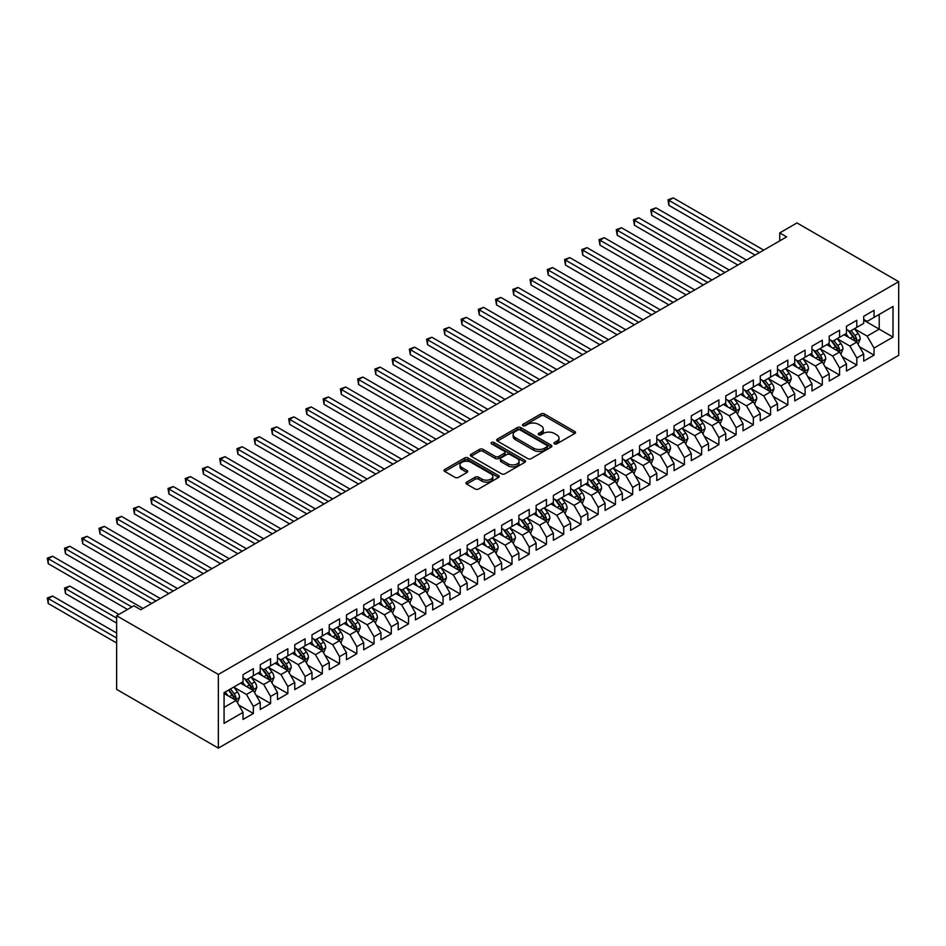 <?xml version="1.0" encoding="UTF-8"?>
<svg xmlns="http://www.w3.org/2000/svg" width="946" height="946" viewBox="0 0 946 946"><rect width="100%" height="100%" fill="white"/><g stroke="black" fill="none" stroke-linecap="round" stroke-linejoin="round"><path stroke-width="1.42" d="M554.439 443.851A1.679 0.97 0 0 0 556.816 443.851L574.79 433.469A2.389 1.384 0 0 0 575.499 432.488A2.389 1.384 0 0 0 574.79 431.518L544.328 413.922A2.389 1.384 0 0 0 540.946 413.922L522.961 424.305A1.679 0.97 0 0 0 522.476 424.99A1.679 0.97 0 0 0 522.961 425.676A1.679 0.97 0 0 0 525.337 425.676L527.667 424.328A7.663 4.423 0 0 1 538.499 424.328L541.029 425.795A7.663 4.423 0 0 1 543.276 428.928A7.663 4.423 0 0 1 541.029 432.05L538.7 433.398A1.679 0.97 0 0 0 538.215 434.072A1.679 0.97 0 0 0 538.7 434.758A1.679 0.97 0 0 0 541.077 434.758L543.406 433.422A7.663 4.423 0 0 1 554.238 433.422L556.768 434.888A7.663 4.423 0 0 1 559.015 438.01A7.663 4.423 0 0 1 556.768 441.132L554.439 442.48A1.679 0.97 0 0 0 553.954 443.166A1.679 0.97 0 0 0 554.439 443.851L554.439 442.48M466.65 482.129A2.389 1.384 0 0 0 465.952 483.099A2.389 1.384 0 0 0 466.65 484.08L475.199 489.011A2.389 1.384 0 0 0 478.581 489.011L498.554 477.482A2.389 1.384 0 0 0 499.252 476.5A2.389 1.384 0 0 0 498.554 475.531L468.093 457.947A2.389 1.384 0 0 0 464.711 457.947L444.738 469.476A2.389 1.384 0 0 0 444.041 470.446A2.389 1.384 0 0 0 444.738 471.427L455.061 477.387A2.389 1.384 0 0 0 458.443 477.387L466.993 472.456A2.389 1.384 0 0 0 467.691 471.475A2.389 1.384 0 0 0 466.993 470.493L461.873 467.537A6.397 3.701 0 0 1 459.993 464.924A6.397 3.701 0 0 1 463.954 461.518A6.397 3.701 0 0 1 470.931 462.31L490.986 473.887A6.397 3.701 0 0 1 492.854 476.5A6.397 3.701 0 0 1 488.905 479.918A6.397 3.701 0 0 1 481.928 479.125L478.581 477.186A2.389 1.384 0 0 0 475.199 477.186L466.65 482.129L466.65 484.08M116.642 615.728L218.36 674.451L218.36 748.12L116.642 689.386L116.642 615.728L133.883 605.771L140.777 609.756L786.634 236.878L779.74 232.893L779.74 240.852M779.74 232.893L796.981 222.937L898.7 281.672L218.36 674.451M527.833 458.621A2.389 1.384 0 0 0 531.214 458.621L551.187 447.091A2.389 1.384 0 0 0 551.885 446.122A2.389 1.384 0 0 0 551.187 445.14L520.726 427.557A2.389 1.384 0 0 0 517.344 427.557L497.371 439.086A2.389 1.384 0 0 0 496.674 440.067A2.389 1.384 0 0 0 497.371 441.037L527.833 458.621M492.204 444.206A1.679 0.97 0 0 1 493.895 444.443L524.841 462.31L504.904 473.816A2.389 1.384 0 0 1 501.522 473.816L471.049 456.232L471.049 454.281A2.389 1.384 0 0 0 470.351 455.251A2.389 1.384 0 0 0 471.049 456.232M471.049 454.281L479.598 449.338A2.389 1.384 0 0 1 482.98 449.338L495.337 456.48A2.389 1.384 0 0 0 498.719 456.48L504.395 453.205A2.389 1.384 0 0 0 505.093 452.223A2.389 1.384 0 0 0 504.395 451.254L491.53 443.828A1.679 0.97 0 0 1 491.045 443.142A1.679 0.97 0 0 1 492.074 442.243A1.679 0.97 0 0 1 493.895 442.456L524.864 460.335A2.389 1.384 0 0 1 525.574 461.317A2.389 1.384 0 0 1 524.864 462.287L524.864 460.335M218.36 748.12L898.7 355.329L898.7 281.672M863.698 320.186L879.212 329.149L879.212 314.415L893.012 306.457L874.045 317.407L874.045 310.335L863.698 316.307L863.698 323.378L856.804 327.351L856.804 320.292L846.457 326.264L846.457 333.335L839.563 337.308L839.563 330.249L829.216 336.22L829.216 343.28L822.322 347.265L822.322 340.193L811.975 346.165L811.975 353.236L805.081 357.221L805.081 350.15L794.735 356.122L794.735 363.193L787.841 367.178L787.841 360.107L777.494 366.078L777.494 373.15L770.6 377.123L770.6 370.063L760.253 376.035L760.253 383.095L753.359 387.08L753.359 380.008L743.012 385.992L743.012 393.051L736.118 397.036L736.118 389.965L725.771 395.936L725.771 403.008L718.877 406.993L718.877 399.922L708.53 405.893L708.53 412.964L701.636 416.938L701.636 409.878L691.29 415.85L691.29 422.921L684.396 426.894L684.396 419.835L674.049 425.806L674.049 432.866L667.155 436.851L667.155 429.78L656.808 435.751L656.808 442.823L649.914 446.808L649.914 439.736L639.567 445.708L639.567 452.779L632.673 456.764L632.673 449.693L622.326 455.665L622.326 462.736L615.432 466.709L615.432 459.65L605.085 465.621L605.085 472.681L598.191 476.666L598.191 469.594L587.844 475.578L587.844 482.637L580.95 486.622L580.95 479.551L570.604 485.523L570.604 492.594L563.71 496.579L563.71 489.508L553.363 495.479L553.363 502.551L546.469 506.536L546.469 499.464L536.122 505.436L536.122 512.507L529.228 516.481L529.228 509.421L518.881 515.393L518.881 522.452L511.987 526.437L511.987 519.366L501.64 525.337L501.64 532.409L494.746 536.394L494.746 529.322L484.399 535.294L484.399 542.365L477.505 546.35L477.505 539.279L467.158 545.251L467.158 552.322L460.264 556.295L460.264 549.236L449.918 555.207L449.918 562.267L443.024 566.252L443.024 559.192L432.677 565.164L432.677 572.224L425.771 576.209L425.771 569.137L415.436 575.109L415.436 582.18L408.53 586.165L408.53 579.094L398.195 585.066L398.195 592.137L391.289 596.122L391.289 589.051L380.954 595.022L380.954 602.094L374.048 606.067L374.048 599.007L363.713 604.979L363.713 612.038L356.808 616.023L356.808 608.952L346.473 614.924L346.473 621.995L339.567 625.98L339.567 618.909L329.232 624.88L329.232 631.952L322.326 635.937L322.326 628.865L311.991 634.837L311.991 641.908L305.085 645.882L305.085 638.822L294.75 644.794L294.75 651.865L287.844 655.838L287.844 648.779L277.497 654.75L277.497 661.81L270.603 665.795L270.603 658.723L260.256 664.695L260.256 671.766L253.362 675.751L253.362 668.68L243.016 674.652L243.016 681.723L224.06 692.673L224.06 723.335L243.016 712.385L236.122 700.43L224.06 693.465M893.012 306.457L893.012 337.107L874.045 348.057L867.151 336.114L854.652 328.901M859.476 346.721L874.045 355.128L874.045 348.057M874.045 355.128L863.698 361.1L863.698 354.029L856.804 358.014L849.91 346.07L837.411 338.857M842.236 356.677L856.804 365.085L856.804 358.014M856.804 365.085L846.457 371.057L846.457 363.985L839.563 367.97L832.669 356.027L820.17 348.814M824.995 366.622L839.563 375.042L839.563 367.97M839.563 375.042L829.216 381.013L829.216 373.942L822.322 377.927L815.428 365.984L802.929 358.759M807.754 376.579L822.322 384.987L822.322 377.927M822.322 384.987L811.975 390.958L811.975 383.899L805.081 387.884L798.188 375.929L785.688 368.715M790.513 386.536L805.081 394.943L805.081 387.884M805.081 394.943L794.735 400.915L794.735 393.855L787.841 397.828L780.947 385.885L768.448 378.672M773.272 396.492L787.841 404.9L787.841 397.828M787.841 404.9L777.494 410.871L777.494 403.8L770.6 407.785L763.706 395.842L751.207 388.629M756.031 406.437L770.6 414.856L770.6 407.785M770.6 414.856L760.253 420.828L760.253 413.757L753.359 417.742L746.465 405.799L733.966 398.573M738.791 416.394L753.359 424.813L753.359 417.742M753.359 424.813L743.012 430.785L743.012 423.713L736.118 427.698L729.224 415.743L716.725 408.53M721.55 426.35L736.118 434.758L736.118 427.698M736.118 434.758L725.771 440.73L725.771 433.67L718.877 437.643L711.983 425.7L699.484 418.487M704.309 436.307L718.877 444.715L718.877 437.643M718.877 444.715L708.53 450.686L708.53 443.615L701.636 447.6L694.742 435.657L682.243 428.443M687.068 446.264L701.636 454.671L701.636 447.6M701.636 454.671L691.29 460.643L691.29 453.572L684.396 457.557L677.502 445.613L665.003 438.4M669.827 456.209L684.396 464.628L684.396 457.557M684.396 464.628L674.049 470.6L674.049 463.528L667.155 467.513L660.261 455.57L647.75 448.345M652.586 466.165L667.155 474.573L667.155 467.513M667.155 474.573L656.808 480.556L656.808 473.485L649.914 477.47L643.02 465.515L630.509 458.302M635.345 476.122L649.914 484.529L649.914 477.47M649.914 484.529L639.567 490.501L639.567 483.441L632.673 487.415L625.779 475.471L613.268 468.258M618.105 486.078L632.673 494.486L632.673 487.415M632.673 494.486L622.326 500.458L622.326 493.386L615.432 497.371L608.538 485.428L596.027 478.215M600.864 496.023L615.432 504.443L615.432 497.371M615.432 504.443L605.085 510.414L605.085 503.343L598.191 507.328L591.285 495.385L578.786 488.16M583.623 505.98L598.191 514.399L598.191 507.328M598.191 514.399L587.844 520.371L587.844 513.3L580.95 517.285L574.045 505.341L561.546 498.116M566.382 515.937L580.95 524.344L580.95 517.285M580.95 524.344L570.604 530.316L570.604 523.256L563.71 527.229L556.804 515.286L544.305 508.073M549.141 525.893L563.71 534.301L563.71 527.229M563.71 534.301L553.363 540.272L553.363 533.213L546.469 537.186L539.563 525.243L527.064 518.03M531.9 535.85L546.469 544.257L546.469 537.186M546.469 544.257L536.122 550.229L536.122 543.158L529.228 547.143L522.322 535.2L509.823 527.986M514.659 545.795L529.228 554.214L529.228 547.143M529.228 554.214L518.881 560.186L518.881 553.114L511.987 557.099L505.081 545.156L492.582 537.931M497.419 555.751L511.987 564.159L511.987 557.099M511.987 564.159L501.64 570.142L501.64 563.071L494.746 567.056L487.84 555.101L475.341 547.888M480.178 565.708L494.746 574.116L494.746 567.056M494.746 574.116L484.399 580.087L484.399 573.028L477.505 577.001L470.6 565.058L458.101 557.844M462.937 575.665L477.505 584.072L477.505 577.001M477.505 584.072L467.158 590.044L467.158 582.973L460.264 586.958L453.359 575.014L440.86 567.801M445.696 585.621L460.264 594.029L460.264 586.958M460.264 594.029L449.918 600L449.918 592.929L443.024 596.914L436.118 584.971L423.619 577.746M428.443 595.566L443.024 603.986L443.024 596.914M443.024 603.986L432.677 609.957L432.677 602.886L425.771 606.871L418.877 594.928L406.378 587.703M411.203 605.523L425.771 613.93L425.771 606.871M425.771 613.93L415.436 619.902L415.436 612.842L408.53 616.816L401.636 604.872L389.137 597.659M393.962 615.479L408.53 623.887L408.53 616.816M408.53 623.887L398.195 629.859L398.195 622.799L391.289 626.772L384.395 614.829L371.896 607.616M376.721 625.436L391.289 633.844L391.289 626.772M391.289 633.844L380.954 639.815L380.954 632.744L374.048 636.729L367.154 624.786L354.655 617.572M359.48 635.381L374.048 643.8L374.048 636.729M374.048 643.8L363.713 649.772L363.713 642.701L356.808 646.686L349.914 634.742L337.415 627.517M342.239 645.338L356.808 653.745L356.808 646.686M356.808 653.745L346.473 659.729L346.473 652.657L339.567 656.642L332.673 644.687L320.174 637.474M324.998 655.294L339.567 663.702L339.567 656.642M339.567 663.702L329.232 669.673L329.232 662.614L322.326 666.587L315.432 654.644L302.933 647.431M307.757 665.251L322.326 673.658L322.326 666.587M322.326 673.658L311.991 679.63L311.991 672.559L305.085 676.544L298.191 664.6L285.692 657.387M290.517 675.208L305.085 683.615L305.085 676.544M305.085 683.615L294.75 689.587L294.75 682.515L287.844 686.5L280.95 674.557L268.451 667.332M273.276 685.152L287.844 693.572L287.844 686.5M287.844 693.572L277.497 699.543L277.497 692.472L270.603 696.457L263.709 684.514L251.21 677.289M256.035 695.109L270.603 703.517L270.603 696.457M270.603 703.517L260.256 709.488L260.256 702.429L253.362 706.414L246.468 694.459L233.969 687.245M238.794 705.066L253.362 713.473L253.362 706.414M253.362 713.473L243.016 719.445L243.016 712.385M243.016 677.738L246.468 679.736L253.362 675.751M224.06 707.407L236.122 700.43M260.256 667.781L263.709 669.78L270.603 665.795M246.468 694.459L253.362 690.485L240.603 683.118M260.256 702.429L253.362 690.485M277.497 657.837L280.95 659.823L287.844 655.838M263.709 684.514L270.603 680.529L257.844 673.162M277.497 692.472L270.603 680.529M294.75 647.88L298.191 649.867L305.085 645.882M280.95 674.557L287.844 670.572L275.085 663.205M294.75 682.515L287.844 670.572M311.991 637.923L315.432 639.91L322.326 635.937M298.191 664.6L305.085 660.615L292.326 653.248M311.991 672.559L305.085 660.615M329.232 627.967L332.673 629.965L339.567 625.98M315.432 654.644L322.326 650.671L309.567 643.304M329.232 662.614L322.326 650.671M346.473 618.01L349.914 620.008L356.808 616.023M332.673 644.687L339.567 640.714L326.808 633.347M346.473 652.657L339.567 640.714M363.713 608.065L367.154 610.052L374.048 606.067M349.914 634.742L356.808 630.757L344.048 623.39M363.713 642.701L356.808 630.757M380.954 598.109L384.395 600.095L391.289 596.122M367.154 624.786L374.048 620.801L361.289 613.434M380.954 632.744L374.048 620.801M398.195 588.152L401.636 590.138L408.53 586.165M384.395 614.829L391.289 610.844L378.53 603.477M398.195 622.799L391.289 610.844M415.436 578.195L418.877 580.194L425.771 576.209M401.636 604.872L408.53 600.899L395.771 593.532M415.436 612.842L408.53 600.899M432.677 568.25L436.118 570.237L443.024 566.252M418.877 594.928L425.771 590.943L413.024 583.576M432.677 602.886L425.771 590.943M449.918 558.294L453.359 560.28L460.264 556.295M436.118 584.971L443.024 580.986L430.264 573.619M449.918 592.929L443.024 580.986M467.158 548.337L470.6 550.324L477.505 546.35M453.359 575.014L460.264 571.029L447.505 563.662M467.158 582.973L460.264 571.029M484.399 538.38L487.84 540.379L494.746 536.394M470.6 565.058L477.505 561.073L464.746 553.717M484.399 573.028L477.505 561.073M501.64 528.424L505.081 530.422L511.987 526.437M487.84 555.101L494.746 551.128L481.987 543.761M501.64 563.071L494.746 551.128M518.881 518.479L522.322 520.466L529.228 516.481M505.081 545.156L511.987 541.171L499.228 533.804M518.881 553.114L511.987 541.171M536.122 508.522L539.563 510.509L546.469 506.536M522.322 535.2L529.228 531.214L516.469 523.848M536.122 543.158L529.228 531.214M553.363 498.566L556.804 500.552L563.71 496.579M539.563 525.243L546.469 521.258L533.71 513.891M553.363 533.213L546.469 521.258M570.604 488.609L574.045 490.607L580.95 486.622M556.804 515.286L563.71 511.313L550.95 503.946M570.604 523.256L563.71 511.313M587.844 478.664L591.285 480.651L598.191 476.666M574.045 505.341L580.95 501.356L568.191 493.989M587.844 513.3L580.95 501.356M605.085 468.708L608.538 470.694L615.432 466.709M591.285 495.385L598.191 491.4L585.432 484.033M605.085 503.343L598.191 491.4M622.326 458.751L625.779 460.737L632.673 456.764M608.538 485.428L615.432 481.443L602.673 474.076M622.326 493.386L615.432 481.443M639.567 448.794L643.02 450.793L649.914 446.808M625.779 475.471L632.673 471.486L619.914 464.131M639.567 483.441L632.673 471.486M656.808 438.838L660.261 440.836L667.155 436.851M643.02 465.515L649.914 461.542L637.155 454.175M656.808 473.485L649.914 461.542M674.049 428.893L677.502 430.879L684.396 426.894M660.261 455.57L667.155 451.585L654.396 444.218M674.049 463.528L667.155 451.585M691.29 418.936L694.742 420.923L701.636 416.938M677.502 445.613L684.396 441.628L671.636 434.261M691.29 453.572L684.396 441.628M708.53 408.979L711.983 410.966L718.877 406.993M694.742 435.657L701.636 431.672L688.877 424.305M708.53 443.615L701.636 431.672M725.771 399.023L729.224 401.021L736.118 397.036M711.983 425.7L718.877 421.727L706.118 414.36M725.771 433.67L718.877 421.727M743.012 389.078L746.465 391.065L753.359 387.08M729.224 415.743L736.118 411.77L723.359 404.403M743.012 423.713L736.118 411.77M760.253 379.121L763.706 381.108L770.6 377.123M746.465 405.799L753.359 401.814L740.6 394.447M760.253 413.757L753.359 401.814M777.494 369.165L780.947 371.151L787.841 367.178M763.706 395.842L770.6 391.857L757.841 384.49M777.494 403.8L770.6 391.857M794.735 359.208L798.188 361.206L805.081 357.221M780.947 385.885L787.841 381.9L775.081 374.545M794.735 393.855L787.841 381.9M811.975 349.251L815.428 351.25L822.322 347.265M798.188 375.929L805.081 371.955L792.322 364.588M811.975 383.899L805.081 371.955M829.216 339.307L832.669 341.293L839.563 337.308M815.428 365.984L822.322 361.999L809.563 354.632M829.216 373.942L822.322 361.999M846.457 329.35L849.91 331.337L856.804 327.351M832.669 356.027L839.563 352.042L826.804 344.675M846.457 363.985L839.563 352.042M863.698 319.393L867.151 321.38L874.045 317.407M849.91 346.07L856.804 342.085L844.045 334.718M863.698 354.029L856.804 342.085M867.151 336.114L879.212 329.149L893.012 337.107M555.113 444.088L556.768 443.13A7.663 4.423 0 0 0 559.015 439.996L559.015 438.01M543.276 428.928L543.276 430.915A7.663 4.423 0 0 1 541.029 434.037L539.374 434.994M574.766 433.481L544.328 415.921A2.389 1.384 0 0 0 540.946 415.921L523.635 425.913M551.187 445.14L551.187 447.091L520.726 429.543A2.389 1.384 0 0 0 517.344 429.543L497.407 441.061M546.954 446.808A1.679 0.97 0 0 0 547.45 446.122A1.679 0.97 0 0 0 546.954 445.436L520.217 429.992A1.679 0.97 0 0 0 517.852 429.992L515.393 431.411A7.663 4.423 0 0 0 513.146 434.545A7.663 4.423 0 0 0 515.393 437.667L533.674 448.215A7.663 4.423 0 0 0 544.506 448.215L546.954 446.808L546.954 448.794A1.679 0.97 0 0 0 547.45 448.108L547.45 446.122M513.146 434.545L513.146 436.532A7.663 4.423 0 0 0 515.393 439.654L515.393 437.667M546.954 448.794L544.506 450.213A7.663 4.423 0 0 1 533.674 450.213L515.393 439.654M471.084 456.256L479.598 451.337L479.598 449.338M505.093 452.223L505.093 454.222A2.389 1.384 0 0 1 504.395 455.192L498.719 458.467A2.389 1.384 0 0 1 495.337 458.467L482.98 451.337A2.389 1.384 0 0 0 479.598 451.337M508.156 463.883A6.397 3.701 0 0 0 515.132 464.675A6.397 3.701 0 0 0 519.082 461.27A6.397 3.701 0 0 0 517.214 458.644L510.142 454.577A2.389 1.384 0 0 0 506.76 454.577L501.096 457.84A2.389 1.384 0 0 0 500.387 458.822A2.389 1.384 0 0 0 501.096 459.803L508.156 463.883L508.156 465.87A6.397 3.701 0 0 0 515.132 466.674A6.397 3.701 0 0 0 519.082 463.256L519.082 461.27M500.387 458.822L500.387 460.808A2.389 1.384 0 0 0 501.096 461.79L501.096 459.803M508.156 465.87L501.096 461.79M492.854 476.5L492.854 478.499A6.397 3.701 0 0 1 488.905 481.916A6.397 3.701 0 0 1 481.928 481.112L478.581 479.184A2.389 1.384 0 0 0 475.199 479.184L466.685 484.092M459.993 464.924L459.993 466.922A6.397 3.701 0 0 0 461.873 469.535L461.873 467.537M466.993 470.493L466.993 472.456L461.873 469.535M498.554 475.531L498.554 477.482L468.093 459.933A2.389 1.384 0 0 0 464.711 459.933L444.774 471.439M858.081 344.297L860.221 339.082A6.456 3.725 -120 0 0 858.152 333.583L854.498 328.688M848.657 337.391L845.878 333.666M668.928 245.168L720.604 275.002L634.447 225.254L634.447 220.276L638.751 217.793L729.224 270.024M855.586 341.388L856.733 339.354A6.456 3.725 -120 0 0 854.877 335.475L851.223 330.58M849.13 330.887L853.647 336.93A3.287 1.904 60 0 1 854.25 337.923L856.733 339.354M847.994 330.237L852.807 336.67A6.456 3.725 60 0 1 854.664 340.548L854.794 340.927M759.39 252.606L668.928 200.375L673.233 197.88L763.706 250.111M755.085 255.089L668.928 205.353L668.928 200.375L667.982 199.831L673.233 197.88M668.928 205.353L667.982 199.831M840.84 354.253L842.981 349.039A6.456 3.725 -120 0 0 840.911 343.54L837.257 338.644M831.416 347.336L828.625 343.623M651.688 255.124L703.363 284.947L617.206 235.211L617.206 230.233L621.51 227.75L711.983 279.981M838.345 351.344L839.492 349.31A6.456 3.725 -120 0 0 837.636 345.432L833.97 340.536M831.889 340.844L836.406 346.875A3.287 1.904 60 0 1 837.009 347.88L839.492 349.31M830.754 340.182L835.566 346.626A6.456 3.725 60 0 1 837.423 350.505L837.553 350.883M823.599 364.21L825.74 358.995A6.456 3.725 -120 0 0 823.67 353.485L820.005 348.601M814.175 357.292L811.384 353.579M634.447 265.069L686.122 294.904L599.965 245.168L599.965 240.189L604.269 237.706L694.742 289.925M821.104 361.289L822.251 359.267A6.456 3.725 -120 0 0 820.395 355.377L816.729 350.493M814.648 350.8L819.165 356.831A3.287 1.904 60 0 1 819.768 357.836L822.251 359.267M813.513 350.138L818.325 356.571A6.456 3.725 60 0 1 820.182 360.461L820.312 360.84M742.149 262.55L651.688 210.331L655.992 207.836L746.465 260.067M737.845 265.046L651.688 215.31L651.688 210.331L650.742 209.776L655.992 207.836M651.688 215.31L650.742 209.776M724.908 272.507L633.501 219.732L638.751 217.793M634.447 225.254L633.501 219.732M806.359 374.167L808.499 368.94A6.456 3.725 -120 0 0 806.43 363.441L802.764 358.558M796.934 367.249L794.143 363.536M617.206 275.026L668.881 304.86L582.724 255.124L582.724 250.146L587.028 247.651L677.502 299.882M803.864 371.246L805.011 369.224A6.456 3.725 -120 0 0 803.154 365.333L799.488 360.45M797.407 360.745L801.924 366.788A3.287 1.904 60 0 1 802.527 367.793L805.011 369.224M796.272 360.095L801.085 366.528A6.456 3.725 60 0 1 802.941 370.418L803.071 370.785M789.118 384.111L791.258 378.897A6.456 3.725 -120 0 0 789.189 373.398L785.523 368.502M779.693 377.206L776.903 373.481M599.965 284.983L651.628 314.817L565.483 265.069L565.483 260.103L569.788 257.608L660.261 309.839M786.623 381.203L787.77 379.169A6.456 3.725 -120 0 0 785.913 375.29L782.247 370.394M780.166 370.702L784.683 376.745A3.287 1.904 60 0 1 785.286 377.738L787.77 379.169M779.031 370.052L783.844 376.484A6.456 3.725 60 0 1 785.7 380.375L785.83 380.741M707.667 282.464L616.26 229.689L621.51 227.75M617.206 235.211L616.26 229.689M690.426 292.42L599.019 239.645L604.269 237.706M599.965 245.168L599.019 239.645M771.877 394.068L774.017 388.853A6.456 3.725 -120 0 0 771.948 383.355L768.282 378.459M762.452 387.151L759.662 383.437M582.724 294.939L634.388 324.774L548.242 275.026L548.242 270.048L552.547 267.564L643.02 319.795M769.382 391.159L770.529 389.125A6.456 3.725 -120 0 0 768.672 385.247L765.007 380.351M762.925 380.659L767.443 386.701A3.287 1.904 60 0 1 768.046 387.694L770.529 389.125M761.79 379.996L766.603 386.441A6.456 3.725 60 0 1 768.459 390.32L768.59 390.698M673.185 302.377L581.778 249.59L587.028 247.651M582.724 255.124L581.778 249.59M754.636 404.025L756.776 398.81A6.456 3.725 -120 0 0 754.707 393.3L751.041 388.416M745.212 397.107L742.421 393.394M565.483 304.896L617.147 334.718L531.002 284.983L531.002 280.004L535.306 277.521L625.779 329.74M752.141 401.116L753.288 399.082A6.456 3.725 -120 0 0 751.431 395.192L747.766 390.308M745.685 390.615L750.202 396.646A3.287 1.904 60 0 1 750.805 397.651L753.288 399.082M744.537 389.953L749.362 396.386A6.456 3.725 60 0 1 751.219 400.276L751.349 400.655M655.945 312.322L564.537 259.547L569.788 257.608M565.483 265.069L564.537 259.547M737.395 413.981L739.524 408.767A6.456 3.725 -120 0 0 737.466 403.256L733.8 398.372M727.971 407.064L725.18 403.351M548.242 314.841L599.906 344.675L513.761 294.939L513.761 289.961L518.065 287.466L608.526 339.697M734.9 411.061L736.035 409.039A6.456 3.725 -120 0 0 734.191 405.148L730.525 400.264M728.444 400.56L732.961 406.603A3.287 1.904 60 0 1 733.564 407.608L736.035 409.039M727.297 399.91L732.121 406.342A6.456 3.725 60 0 1 733.978 410.233L734.108 410.599M720.154 423.926L722.283 418.711A6.456 3.725 -120 0 0 720.225 413.213L716.56 408.329M710.73 417.02L707.939 413.296M531.002 324.797L582.665 354.632L496.52 304.896L496.52 299.917L500.824 297.422L591.285 349.653M717.659 421.017L718.794 418.995A6.456 3.725 -120 0 0 716.95 415.105L713.284 410.221M711.203 410.517L715.72 416.559A3.287 1.904 60 0 1 716.323 417.553L718.794 418.995M710.056 409.866L714.88 416.299A6.456 3.725 60 0 1 716.737 420.19L716.867 420.556M702.913 433.883L705.042 428.668A6.456 3.725 -120 0 0 702.984 423.169L699.319 418.274M693.489 426.977L690.698 423.252M513.761 334.754L565.424 364.588L479.279 314.841L479.279 309.862L483.583 307.379L574.045 359.61M700.418 430.974L701.554 428.94A6.456 3.725 -120 0 0 699.709 425.061L696.043 420.166M693.962 420.473L698.479 426.516A3.287 1.904 60 0 1 699.082 427.509L701.554 428.94M692.815 419.823L697.64 426.256A6.456 3.725 60 0 1 699.484 430.134L699.626 430.513M685.673 443.84L687.801 438.625A6.456 3.725 -120 0 0 685.744 433.126L682.078 428.231M676.248 436.922L673.457 433.209M496.52 344.711L548.183 374.545L462.038 324.797L462.038 319.819L466.343 317.336L556.804 369.567M683.178 440.931L684.313 438.897A6.456 3.725 -120 0 0 682.468 435.018L678.802 430.123M676.721 430.43L681.238 436.473A3.287 1.904 60 0 1 681.841 437.466L684.313 438.897M675.574 429.768L680.399 436.212A6.456 3.725 60 0 1 682.243 440.091L682.385 440.469M668.432 453.796L670.56 448.581A6.456 3.725 -120 0 0 668.503 443.071L664.837 438.187M659.007 446.879L656.217 443.166M479.279 354.667L530.942 384.49L444.797 334.754L444.797 329.776L449.102 327.292L539.563 379.512M665.937 450.875L667.072 448.853A6.456 3.725 -120 0 0 665.227 444.963L661.561 440.079M659.468 440.387L663.997 446.417A3.287 1.904 60 0 1 664.6 447.423L667.072 448.853M658.333 439.724L663.158 446.157A6.456 3.725 60 0 1 665.003 450.048L665.144 450.426M651.191 463.753L653.319 458.526A6.456 3.725 -120 0 0 651.262 453.028L647.596 448.144M641.766 456.835L638.976 453.122M462.038 364.612L513.702 394.447L427.557 344.711L427.557 339.732L431.861 337.237L522.322 389.468M648.696 460.832L649.831 458.81A6.456 3.725 -120 0 0 647.986 454.92L644.321 450.036M642.228 450.331L646.757 456.374A3.287 1.904 60 0 1 647.36 457.379L649.831 458.81M641.092 449.681L645.917 456.114A6.456 3.725 60 0 1 647.762 460.004L647.892 460.371M633.95 473.698L636.079 468.483A6.456 3.725 -120 0 0 634.021 462.984L630.355 458.089M624.526 466.792L621.735 463.067M444.797 374.569L496.461 404.403L410.316 354.655L410.316 349.689L414.62 347.194L505.081 399.425M631.455 470.789L632.59 468.767A6.456 3.725 -120 0 0 630.745 464.876L627.08 459.981M624.987 460.288L629.516 466.331A3.287 1.904 60 0 1 630.119 467.324L632.59 468.767M623.852 459.638L628.676 466.071A6.456 3.725 60 0 1 630.521 469.961L630.651 470.328M616.709 483.654L618.838 478.44A6.456 3.725 -120 0 0 616.78 472.941L613.114 468.045M607.285 476.737L604.494 473.024M427.557 384.525L479.22 414.36L393.075 364.612L393.075 359.634L397.379 357.15L487.84 409.382M614.214 480.745L615.349 478.711A6.456 3.725 -120 0 0 613.505 474.833L609.839 469.937M607.746 470.245L612.275 476.287A3.287 1.904 60 0 1 612.878 477.281L615.349 478.711M606.611 469.583L611.435 476.027A6.456 3.725 60 0 1 613.28 479.906L613.41 480.284M599.468 493.611L601.597 488.396A6.456 3.725 -120 0 0 599.539 482.886L595.874 478.002M590.044 486.693L587.253 482.98M410.316 394.482L461.979 424.305L375.834 374.569L375.834 369.59L380.138 367.107L470.6 419.326M596.973 490.702L598.109 488.668A6.456 3.725 -120 0 0 596.264 484.778L592.598 479.894M590.505 480.201L595.034 486.232A3.287 1.904 60 0 1 595.637 487.237L598.109 488.668M589.37 479.539L594.194 485.972A6.456 3.725 60 0 1 596.039 489.862L596.169 490.241M582.228 503.568L584.356 498.353A6.456 3.725 -120 0 0 582.298 492.842L578.633 487.959M572.803 496.65L570.012 492.937M393.075 404.427L444.738 434.261L358.593 384.525L358.593 379.547L362.897 377.052L453.359 429.283M579.732 500.647L580.868 498.625A6.456 3.725 -120 0 0 579.023 494.734L575.357 489.851M573.264 490.158L577.793 496.189A3.287 1.904 60 0 1 578.396 497.194L580.868 498.625M572.129 489.496L576.954 495.929A6.456 3.725 60 0 1 578.798 499.819L578.928 500.198M564.987 513.512L567.115 508.298A6.456 3.725 -120 0 0 565.058 502.799L561.392 497.915M555.562 506.607L552.771 502.882M375.834 414.383L427.497 444.218L341.352 394.482L341.352 389.504L345.657 387.009L436.118 439.24M562.492 510.604L563.627 508.581A6.456 3.725 -120 0 0 561.782 504.691L558.116 499.807M556.023 500.103L560.552 506.145A3.287 1.904 60 0 1 561.144 507.151L563.627 508.581M554.888 499.453L559.713 505.885A6.456 3.725 60 0 1 561.557 509.776L561.688 510.142M547.746 523.469L549.874 518.254A6.456 3.725 -120 0 0 547.817 512.756L544.151 507.86M538.321 516.563L535.531 512.838M358.593 424.34L410.257 454.175L324.111 404.427L324.111 399.449L328.416 396.965L418.877 449.196M545.251 520.56L546.386 518.526A6.456 3.725 -120 0 0 544.541 514.648L540.875 509.752M538.782 510.06L543.311 516.102A3.287 1.904 60 0 1 543.903 517.095L546.386 518.526M537.647 509.409L542.472 515.842A6.456 3.725 60 0 1 544.317 519.721L544.447 520.099M530.505 533.426L532.633 528.211A6.456 3.725 -120 0 0 530.576 522.712L526.91 517.817M521.08 526.508L518.29 522.795M341.352 434.297L393.016 464.131L306.871 414.383L306.871 409.405L311.175 406.922L401.636 459.153M528.01 530.517L529.145 528.483A6.456 3.725 -120 0 0 527.3 524.604L523.635 519.709M521.542 520.016L526.071 526.059A3.287 1.904 60 0 1 526.662 527.052L529.145 528.483M520.406 519.354L525.231 525.799A6.456 3.725 60 0 1 527.076 529.677L527.206 530.056M513.252 543.382L515.393 538.168A6.456 3.725 -120 0 0 513.335 532.657L509.669 527.773M503.84 536.465L501.049 532.752M324.111 444.253L375.775 474.076L289.618 424.34L289.618 419.362L293.934 416.879L384.395 469.098M510.769 540.462L511.904 538.44A6.456 3.725 -120 0 0 510.06 534.549L506.394 529.665M504.301 529.973L508.83 536.004A3.287 1.904 60 0 1 509.421 537.009L511.904 538.44M503.166 529.311L507.99 535.743A6.456 3.725 60 0 1 509.835 539.634L509.965 540.012M496.011 553.339L498.152 548.112A6.456 3.725 -120 0 0 496.094 542.614L492.428 537.73M486.599 546.421L483.808 542.708M306.871 454.198L358.534 484.033L272.377 434.297L272.377 429.318L276.693 426.823L367.154 479.054M493.528 550.418L494.663 548.396A6.456 3.725 -120 0 0 492.819 544.506L489.153 539.622M487.06 539.918L491.589 545.96A3.287 1.904 60 0 1 492.18 546.965L494.663 548.396M485.925 539.267L490.749 545.7A6.456 3.725 60 0 1 492.594 549.591L492.724 549.957M478.771 563.284L480.911 558.069A6.456 3.725 -120 0 0 478.853 552.57L475.188 547.675M469.346 556.378L466.567 552.653M289.618 464.155L341.293 493.989L255.136 444.242L255.136 439.275L259.452 436.78L349.914 489.011M476.287 560.375L477.423 558.353A6.456 3.725 -120 0 0 475.578 554.462L471.912 549.567M469.819 549.874L474.348 555.917A3.287 1.904 60 0 1 474.939 556.91L477.423 558.353M468.684 549.224L473.508 555.657A6.456 3.725 60 0 1 475.353 559.547L475.483 559.914M461.53 573.241L463.67 568.026A6.456 3.725 -120 0 0 461.613 562.527L457.947 557.632M452.105 566.323L449.326 562.61M272.377 474.112L324.052 503.946L237.895 454.198L237.895 449.22L242.211 446.737L332.673 498.968M459.047 570.332L460.182 568.298A6.456 3.725 -120 0 0 458.337 564.419L454.671 559.524M452.578 559.831L457.107 565.874A3.287 1.904 60 0 1 457.698 566.867L460.182 568.298M451.443 559.169L456.268 565.613A6.456 3.725 60 0 1 458.112 569.492L458.242 569.87M444.289 583.197L446.429 577.982A6.456 3.725 -120 0 0 444.372 572.484L440.706 567.588M434.864 576.28L432.086 572.567M255.136 484.068L306.811 513.891L220.655 464.155L220.655 459.177L224.971 456.693L315.432 508.924M441.806 580.288L442.941 578.254A6.456 3.725 -120 0 0 441.096 574.364L437.43 569.48M435.337 569.788L439.866 575.818A3.287 1.904 60 0 1 440.458 576.824L442.941 578.254M434.202 569.125L439.027 575.558A6.456 3.725 60 0 1 440.871 579.449L441.002 579.827M427.048 593.154L429.188 587.939A6.456 3.725 -120 0 0 427.131 582.429L423.465 577.545M417.624 586.236L414.845 582.523M237.895 494.013L289.571 523.848L203.414 474.112L203.414 469.133L207.73 466.638L298.191 518.869M424.565 590.233L425.7 588.211A6.456 3.725 -120 0 0 423.855 584.321L420.19 579.437M418.097 579.744L422.625 585.775A3.287 1.904 60 0 1 423.217 586.78L425.7 588.211M416.961 579.082L421.786 585.515A6.456 3.725 60 0 1 423.631 589.405L423.761 589.784M409.807 603.11L411.948 597.884A6.456 3.725 -120 0 0 409.89 592.385L406.224 587.501M400.383 596.193L397.604 592.48M220.655 503.97L272.33 533.804L186.173 484.068L186.173 479.09L190.489 476.595L280.95 528.826M407.312 600.19L408.459 598.168A6.456 3.725 -120 0 0 406.614 594.277L402.949 589.393M400.856 589.689L405.385 595.732A3.287 1.904 60 0 1 405.976 596.737L408.459 598.168M399.72 589.039L404.545 595.472A6.456 3.725 60 0 1 406.39 599.362L406.52 599.729M392.566 613.055L394.707 607.84A6.456 3.725 -120 0 0 392.649 602.342L388.983 597.446M383.142 606.15L380.363 602.425M203.414 513.926L255.089 543.761L168.932 494.013L168.932 489.035L173.248 486.551L263.709 538.782M390.071 610.146L391.218 608.112A6.456 3.725 -120 0 0 389.374 604.234L385.708 599.338M383.615 599.646L388.144 605.688A3.287 1.904 60 0 1 388.735 606.682L391.218 608.112M382.48 598.995L387.304 605.428A6.456 3.725 60 0 1 389.149 609.307L389.279 609.685M638.704 322.279L547.296 269.504L552.547 267.564M548.242 275.026L547.296 269.504M621.463 332.235L530.056 279.46L535.306 277.521M531.002 284.983L530.056 279.46M604.222 342.192L512.815 289.417L518.065 287.466M513.761 294.939L512.815 289.417M586.981 352.137L495.574 299.362L500.824 297.422M496.52 304.896L495.574 299.362M569.74 362.093L478.333 309.318L483.583 307.379M479.279 314.841L478.333 309.318M552.499 372.05L461.092 319.275L466.343 317.336M462.038 324.797L461.092 319.275M535.259 382.007L443.84 329.232L449.102 327.292M444.797 334.754L443.84 329.232M518.018 391.963L426.599 339.176L431.861 337.237M427.557 344.711L426.599 339.176M500.777 401.908L409.358 349.133L414.62 347.194M410.316 354.655L409.358 349.133M483.536 411.865L392.117 359.09L397.379 357.15M393.075 364.612L392.117 359.09M466.295 421.821L374.876 369.046L380.138 367.107M375.834 374.569L374.876 369.046M449.054 431.778L357.635 379.003L362.897 377.052M358.593 384.525L357.635 379.003M431.814 441.735L340.394 388.948L345.657 387.009M341.352 394.482L340.394 388.948M414.573 451.68L323.154 398.905L328.416 396.965M324.111 404.427L323.154 398.905M397.332 461.636L305.913 408.861L311.175 406.922M306.871 414.383L305.913 408.861M380.091 471.593L288.672 418.818L293.934 416.879M289.618 424.34L288.672 418.818M362.85 481.549L271.431 428.775L276.693 426.823M272.377 434.297L271.431 428.775M345.609 491.494L254.19 438.719L259.452 436.78M255.136 444.242L254.19 438.719M328.368 501.451L236.949 448.676L242.211 446.737M237.895 454.198L236.949 448.676M311.128 511.408L219.709 458.633L224.971 456.693M220.655 464.155L219.709 458.633M293.887 521.364L202.468 468.589L207.73 466.638M203.414 474.112L202.468 468.589M375.326 623.012L377.466 617.797A6.456 3.725 -120 0 0 375.408 612.298L371.743 607.403M365.901 616.094L363.122 612.381M186.173 523.883L237.848 553.717L151.691 503.97L151.691 498.991L156.007 496.508L246.468 548.739M372.83 620.103L373.977 618.069A6.456 3.725 -120 0 0 372.133 614.191L368.467 609.295M366.374 609.602L370.903 615.645A3.287 1.904 60 0 1 371.494 616.638L373.977 618.069M365.239 608.94L370.063 615.385A6.456 3.725 60 0 1 371.908 619.263L372.038 619.642M276.646 531.321L185.227 478.534L190.489 476.595M186.173 484.068L185.227 478.534M358.085 632.969L360.225 627.754A6.456 3.725 -120 0 0 358.167 622.243L354.502 617.36M348.66 626.051L345.881 622.338M168.932 533.84L220.607 563.662L134.45 513.926L134.45 508.948L138.766 506.465L229.228 558.684M355.59 630.06L356.737 628.026A6.456 3.725 -120 0 0 354.892 624.135L351.226 619.252M349.133 619.559L353.662 625.59A3.287 1.904 60 0 1 354.253 626.595L356.737 628.026M347.998 618.897L352.823 625.33A6.456 3.725 60 0 1 354.667 629.22L354.797 629.598M259.405 541.266L167.986 488.491L173.248 486.551M168.932 494.013L167.986 488.491M340.844 642.925L342.984 637.699A6.456 3.725 -120 0 0 340.927 632.2L337.261 627.316M331.419 636.008L328.64 632.295M151.691 543.784L203.366 573.619L117.209 523.883L117.209 518.905L121.526 516.41L211.987 568.641M338.349 640.004L339.496 637.982A6.456 3.725 -120 0 0 337.651 634.092L333.985 629.208M331.892 629.504L336.421 635.546A3.287 1.904 60 0 1 337.013 636.552L339.496 637.982M330.757 628.854L335.582 635.286A6.456 3.725 60 0 1 337.426 639.177L337.556 639.543M242.164 551.222L150.745 498.447L156.007 496.508M151.691 503.97L150.745 498.447M323.603 652.87L325.743 647.655A6.456 3.725 -120 0 0 323.686 642.157L320.02 637.273M314.178 645.964L311.4 642.239M134.45 553.741L186.126 583.576L99.969 533.84L99.969 528.861L104.285 526.366L194.746 578.597M321.108 649.961L322.255 647.939A6.456 3.725 -120 0 0 320.41 644.049L316.744 639.153M314.651 639.461L319.18 645.503A3.287 1.904 60 0 1 319.772 646.496L322.255 647.939M313.516 638.81L318.341 645.243A6.456 3.725 60 0 1 320.186 649.133L320.316 649.5M224.923 561.179L133.504 508.404L138.766 506.465M134.45 513.926L133.504 508.404M306.362 662.827L308.502 657.612A6.456 3.725 -120 0 0 306.445 652.113L302.779 647.218M296.938 655.909L294.159 652.196M117.209 563.698L168.885 593.532L82.728 543.784L82.728 538.806L87.044 536.323L177.505 588.554M303.867 659.918L305.014 657.884A6.456 3.725 -120 0 0 303.169 654.005L299.504 649.11M297.411 649.417L301.94 655.46A3.287 1.904 60 0 1 302.531 656.453L305.014 657.884M296.275 648.767L301.1 655.2A6.456 3.725 60 0 1 302.945 659.078L303.075 659.457M207.671 571.136L116.263 518.361L121.526 516.41M117.209 523.883L116.263 518.361M289.121 672.783L291.262 667.569A6.456 3.725 -120 0 0 289.204 662.07L285.538 657.174M279.697 665.866L276.918 662.153M99.969 573.654L151.644 603.477L65.487 553.741L65.487 548.763L69.803 546.28L160.264 598.511M286.626 669.874L287.773 667.841A6.456 3.725 -120 0 0 285.929 663.95L282.263 659.066M280.17 659.374L284.699 665.405A3.287 1.904 60 0 1 285.29 666.41L287.773 667.841M279.035 658.712L283.859 665.156A6.456 3.725 60 0 1 285.704 669.035L285.834 669.413M190.43 581.081L99.023 528.306L104.285 526.366M99.969 533.84L99.023 528.306M271.88 682.74L274.021 677.525A6.456 3.725 -120 0 0 271.963 672.015L268.297 667.131M262.456 675.822L259.677 672.109M82.728 583.599L127.509 609.461L48.246 563.698L48.246 558.719L52.562 556.236L143.023 608.455M269.385 679.819L270.532 677.797A6.456 3.725 -120 0 0 268.688 673.907L265.022 669.023M262.929 669.33L267.458 675.361A3.287 1.904 60 0 1 268.049 676.366L270.532 677.797M261.794 668.668L266.618 675.101A6.456 3.725 60 0 1 268.463 678.992L268.593 679.37M173.189 591.037L81.782 538.262L87.044 536.323M82.728 543.784L81.782 538.262M254.64 692.697L256.78 687.47A6.456 3.725 -120 0 0 254.722 681.971L251.057 677.088M245.215 685.779L242.436 682.066M118.889 614.427L69.803 586.094L65.487 588.578L65.487 593.556L116.642 623.095M252.144 689.776L253.292 687.754A6.456 3.725 -120 0 0 251.447 683.863L247.781 678.98M245.688 679.275L250.217 685.318A3.287 1.904 60 0 1 250.808 686.323L253.292 687.754M244.553 678.625L249.377 685.058A6.456 3.725 60 0 1 251.222 688.948L251.352 689.315M65.487 593.556L64.541 588.034L116.642 618.116M64.541 588.034L69.803 586.094M155.948 600.994L64.541 548.219L69.803 546.28M65.487 553.741L64.541 548.219M237.399 702.642L239.539 697.427A6.456 3.725 -120 0 0 237.481 691.928L233.816 687.033M227.974 695.736L225.195 692.011M116.642 633.051L52.562 596.051L48.246 598.534L48.246 603.513L116.642 642.996M234.904 699.733L236.051 697.699A6.456 3.725 -120 0 0 234.194 693.82L230.54 688.925M228.92 689.859L232.976 695.275A3.287 1.904 60 0 1 233.567 696.268L236.051 697.699M228.471 690.119L232.137 695.014A6.456 3.725 60 0 1 233.981 698.893L234.111 699.271M48.246 603.513L47.3 597.99L116.642 638.018M47.3 597.99L52.562 596.051M131.813 606.965L47.3 558.175L52.562 556.236M48.246 563.698L47.3 558.175M556.768 443.13L556.768 441.132M538.7 434.758L538.7 433.398M541.029 434.037L541.029 432.05M522.961 425.676L522.961 424.305M540.946 415.921L540.946 413.922M544.328 415.921L544.328 413.922M574.79 433.469L574.79 431.518M497.371 441.037L497.371 439.086M517.344 429.543L517.344 427.557M520.726 429.543L520.726 427.557M533.674 450.213L533.674 448.215M544.506 450.213L544.506 448.215M482.98 451.337L482.98 449.338M495.337 458.467L495.337 456.48M498.719 458.467L498.719 456.48M504.395 455.192L504.395 453.205M493.895 444.443L493.895 442.456M475.199 479.184L475.199 477.186M478.581 479.184L478.581 477.186M481.928 481.112L481.928 479.125M444.738 471.427L444.738 469.476M464.711 459.933L464.711 457.947M468.093 459.933L468.093 457.947M855.988 341.624L860.174 339.212M854.877 335.475L858.152 333.583M850.111 338.23L852.807 336.67M838.747 351.581L842.933 349.157M837.636 345.432L840.911 343.54M832.87 348.175L835.566 346.626M821.506 361.526L825.692 359.113M820.395 355.377L823.67 353.485M815.629 358.132L818.325 356.571M804.266 371.482L808.452 369.07M803.154 365.333L806.43 363.441M798.389 368.089L801.085 366.528M787.025 381.439L791.211 379.027M785.913 375.29L789.189 373.398M781.148 378.045L783.844 376.484M769.784 391.396L773.97 388.983M768.672 385.247L771.948 383.355M763.907 387.99L766.603 386.441M752.543 401.341L756.729 398.928M751.431 395.192L754.707 393.3M746.666 397.947L749.362 396.386M735.302 411.297L739.488 408.885M734.191 405.148L737.466 403.256M729.425 407.903L732.121 406.342M718.061 421.254L722.247 418.841M716.95 415.105L720.225 413.213M712.184 417.86L714.88 416.299M700.82 431.21L705.007 428.798M699.709 425.061L702.984 423.169M694.943 427.817L697.64 426.256M683.58 441.167L687.766 438.743M682.468 435.018L685.744 433.126M677.703 437.762L680.399 436.212M666.339 451.112L670.525 448.7M665.227 444.963L668.503 443.071M660.462 447.718L663.158 446.157M649.098 461.069L653.284 458.656M647.986 454.92L651.262 453.028M643.221 457.675L645.917 456.114M631.857 471.025L636.043 468.613M630.745 464.876L634.021 462.984M625.98 467.631L628.676 466.071M614.616 480.982L618.802 478.57M613.505 474.833L616.78 472.941M608.739 477.576L611.435 476.027M597.375 490.927L601.561 488.514M596.264 484.778L599.539 482.886M591.498 487.533L594.194 485.972M580.135 500.883L584.321 498.471M579.023 494.734L582.298 492.842M574.257 497.49L576.954 495.929M562.894 510.84L567.08 508.428M561.782 504.691L565.058 502.799M557.017 507.446L559.713 505.885M545.653 520.797L549.839 518.384M544.541 514.648L547.817 512.756M539.776 517.403L542.472 515.842M528.412 530.753L532.598 528.329M527.3 524.604L530.576 522.712M522.535 527.348L525.231 525.799M511.171 540.698L515.357 538.286M510.06 534.549L513.335 532.657M505.294 537.304L507.99 535.743M493.93 550.655L498.116 548.242M492.819 544.506L496.094 542.614M488.053 547.261L490.749 545.7M476.689 560.611L480.875 558.199M475.578 554.462L478.853 552.57M470.812 557.218L473.508 555.657M459.449 570.568L463.635 568.156M458.337 564.419L461.613 562.527M453.572 567.162L456.268 565.613M442.208 580.513L446.394 578.101M441.096 574.364L444.372 572.484M436.319 577.119L439.027 575.558M424.967 590.47L429.153 588.057M423.855 584.321L427.131 582.429M419.078 587.076L421.786 585.515M407.726 600.426L411.912 598.014M406.614 594.277L409.89 592.385M401.837 597.032L404.545 595.472M390.485 610.383L394.659 607.971M389.374 604.234L392.649 602.342M384.596 606.989L387.304 605.428M373.244 620.34L377.419 617.915M372.133 614.191L375.408 612.298M367.355 616.934L370.063 615.385M356.003 630.284L360.178 627.872M354.892 624.135L358.167 622.243M350.115 626.891L352.823 625.33M338.763 640.241L342.937 637.829M337.651 634.092L340.927 632.2M332.874 636.847L335.582 635.286M321.522 650.198L325.696 647.785M320.41 644.049L323.686 642.157M315.633 646.804L318.341 645.243M304.281 660.154L308.455 657.742M303.169 654.005L306.445 652.113M298.392 656.76L301.1 655.2M287.04 670.111L291.214 667.687M285.929 663.95L289.204 662.07M281.151 666.705L283.859 665.156M269.799 680.056L273.973 677.643M268.688 673.907L271.963 672.015M263.91 676.662L266.618 675.101M252.558 690.012L256.733 687.6M251.447 683.863L254.722 681.971M246.67 686.619L249.377 685.058M235.318 699.969L239.492 697.557M234.194 693.82L237.481 691.928M229.429 696.575L232.137 695.014"/></g></svg>
